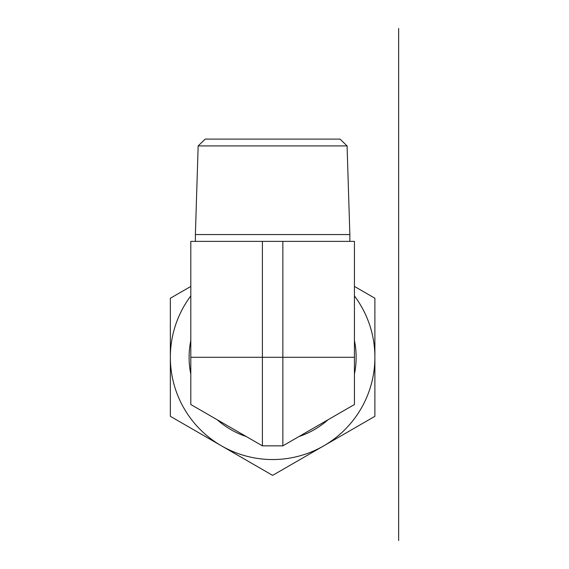 <?xml version="1.0" encoding="UTF-8"?>
<svg xmlns="http://www.w3.org/2000/svg" width="569" height="569" viewBox="0 0 569 569"><rect width="100%" height="100%" fill="white"/><g stroke="black" fill="none" stroke-linecap="round" stroke-linejoin="round"><path stroke-width="0.85" d="M347.083 145.92L340.056 139.106L205.189 139.106L198.154 145.92L347.083 145.92L349.857 234.556L195.387 234.556L195.387 241.377M354.437 357.282L354.437 241.377L190.807 241.377L190.807 357.282L354.437 357.282L354.437 404.516L282.85 445.847L262.394 445.847L190.807 404.516L190.807 357.282M349.857 234.556L349.857 241.377M262.394 241.377L262.394 445.847M282.85 445.847L282.85 241.377M354.437 340.49A83.522 83.522 0 0 1 354.437 374.068M328.064 419.737A83.522 83.522 0 0 1 298.988 436.53M246.249 436.53A83.522 83.522 0 0 1 217.173 419.737M190.807 374.068A83.522 83.522 0 0 1 190.807 340.49M354.437 286.427L374.893 298.234L374.893 357.282A102.271 102.271 0 0 0 354.437 295.916M374.893 416.323L323.754 445.847A102.271 102.271 0 0 0 374.893 357.282L374.893 416.323M272.622 475.371L221.483 445.847A102.271 102.271 0 0 0 323.754 445.847L272.622 475.371M221.483 445.847L170.351 416.323L170.351 357.282A102.271 102.271 0 0 0 221.483 445.847M190.807 295.916A102.271 102.271 0 0 0 170.351 357.282L170.351 298.234L190.807 286.427M398.649 282.281L398.649 432.276M398.649 411.821L398.649 302.736M398.649 357.282L398.649 268.71M398.649 540.55L398.649 28.45M198.154 145.92L195.387 234.556"/></g></svg>
